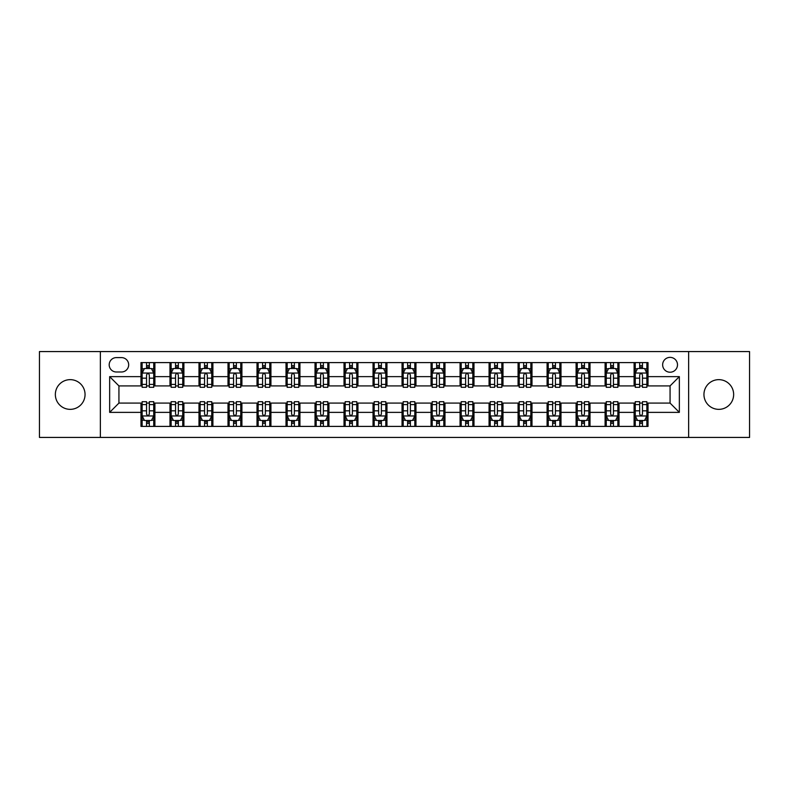 <?xml version="1.0" encoding="UTF-8"?>
<svg xmlns="http://www.w3.org/2000/svg" width="789" height="789" viewBox="0 0 789 789"><rect width="100%" height="100%" fill="white"/><g stroke="black" fill="none" stroke-linecap="round" stroke-linejoin="round"><path stroke-width="1.18" d="M718.799 379.647A14.853 14.853 0 0 0 703.946 394.5A14.853 14.853 0 0 0 718.799 409.353A14.853 14.853 0 0 0 733.652 394.5A14.853 14.853 0 0 0 718.799 379.647M70.201 379.647A14.853 14.853 0 0 0 55.348 394.5A14.853 14.853 0 0 0 70.201 409.353A14.853 14.853 0 0 0 85.054 394.5A14.853 14.853 0 0 0 70.201 379.647M670.068 357.368A7.426 7.426 0 0 0 662.642 364.794A7.426 7.426 0 0 0 670.068 372.221A7.426 7.426 0 0 0 677.495 364.794A7.426 7.426 0 0 0 670.068 357.368M688.639 437.431L749.55 437.431L749.55 351.569L688.639 351.569L688.639 437.431L100.361 437.431L100.361 351.569L39.45 351.569L39.45 437.431L100.361 437.431M116.377 371.994L121.486 371.994A7.19 7.19 0 0 0 128.676 364.794A7.19 7.19 0 0 0 121.486 357.604L116.377 357.604A7.19 7.19 0 0 0 109.188 364.794A7.19 7.19 0 0 0 116.377 371.994M688.639 351.569L100.361 351.569M140.975 412.371L109.651 412.371L109.651 376.629L140.975 376.629L140.975 385.91L118.932 385.91L118.932 403.09L140.975 403.09L140.975 426.405L648.025 426.405L648.025 403.09L670.068 403.09L670.068 385.91L648.025 385.91L648.025 376.629L679.349 376.629L679.349 412.371L648.025 412.371M648.025 376.629L648.025 362.595L140.975 362.595L140.975 376.629M634.1 362.595L634.1 385.91L635.263 385.91M639.672 385.91L642.453 385.91M646.862 385.91L648.025 385.91M634.1 385.91L617.856 385.91M605.094 362.595L605.094 385.91L606.258 385.91M610.666 385.91L613.447 385.91M605.094 385.91L588.85 385.91M576.088 362.595L576.088 385.91L577.242 385.91M581.651 385.91L584.442 385.91M576.088 385.91L559.845 385.91M547.083 362.595L547.083 385.91L548.237 385.91M552.645 385.91L555.436 385.91M547.083 385.91L530.839 385.91M518.067 362.595L518.067 385.91L519.231 385.91M523.64 385.91L526.421 385.91M518.067 385.91L501.824 385.91M489.062 362.595L489.062 385.91L490.225 385.91M494.634 385.91L497.415 385.91M489.062 385.91L472.818 385.91M460.056 362.595L460.056 385.91L461.22 385.91M465.628 385.91L468.41 385.91M460.056 385.91L443.812 385.91M431.05 362.595L431.05 385.91L432.214 385.91M436.623 385.91L439.404 385.91M431.05 385.91L414.807 385.91M402.045 362.595L402.045 385.91L403.199 385.91M407.607 385.91L410.398 385.91M402.045 385.91L385.801 385.91M373.039 362.595L373.039 385.91L374.193 385.91M378.602 385.91L381.393 385.91M373.039 385.91L356.786 385.91M344.024 362.595L344.024 385.91L345.188 385.91M349.596 385.91L352.377 385.91M344.024 385.91L327.78 385.91M315.018 362.595L315.018 385.91L316.182 385.91M320.59 385.91L323.372 385.91M315.018 385.91L298.775 385.91M286.012 362.595L286.012 385.91L287.176 385.91M291.585 385.91L294.366 385.91M286.012 385.91L269.769 385.91M257.007 362.595L257.007 385.91L258.161 385.91M262.579 385.91L265.36 385.91M257.007 385.91L240.763 385.91M228.001 362.595L228.001 385.91L229.155 385.91M233.564 385.91L236.355 385.91M228.001 385.91L211.758 385.91M198.986 362.595L198.986 385.91L200.15 385.91M204.558 385.91L207.349 385.91M198.986 385.91L182.742 385.91M169.98 362.595L169.98 385.91L171.144 385.91M175.552 385.91L178.334 385.91M169.98 385.91L153.737 385.91M140.975 385.91L142.138 385.91M146.547 385.91L149.328 385.91M140.975 403.09L142.138 403.09M146.547 403.09L149.328 403.09M153.737 403.09L154.9 403.09L154.9 426.405M171.144 403.09L154.9 403.09M175.552 403.09L178.334 403.09M182.742 403.09L183.906 403.09L183.906 426.405M200.15 403.09L183.906 403.09M204.558 403.09L207.349 403.09M211.758 403.09L212.912 403.09L212.912 426.405M229.155 403.09L212.912 403.09M233.564 403.09L236.355 403.09M240.763 403.09L241.917 403.09L241.917 426.405M258.161 403.09L241.917 403.09M262.579 403.09L265.36 403.09M269.769 403.09L270.933 403.09L270.933 426.405M287.176 403.09L270.933 403.09M291.585 403.09L294.366 403.09M298.775 403.09L299.938 403.09L299.938 426.405M316.182 403.09L299.938 403.09M320.59 403.09L323.372 403.09M327.78 403.09L328.944 403.09L328.944 426.405M345.188 403.09L328.944 403.09M349.596 403.09L352.377 403.09M356.786 403.09L357.95 403.09L357.95 426.405M374.193 403.09L357.95 403.09M378.602 403.09L381.393 403.09M385.801 403.09L386.955 403.09L386.955 426.405M403.199 403.09L386.955 403.09M407.607 403.09L410.398 403.09M414.807 403.09L415.961 403.09L415.961 426.405M432.214 403.09L415.961 403.09M436.623 403.09L439.404 403.09M443.812 403.09L444.976 403.09L444.976 426.405M461.22 403.09L444.976 403.09M465.628 403.09L468.41 403.09M472.818 403.09L473.982 403.09L473.982 426.405M490.225 403.09L473.982 403.09M494.634 403.09L497.415 403.09M501.824 403.09L502.987 403.09L502.987 426.405M519.231 403.09L502.987 403.09M523.64 403.09L526.421 403.09M530.839 403.09L531.993 403.09L531.993 426.405M548.237 403.09L531.993 403.09M552.645 403.09L555.436 403.09M559.845 403.09L560.999 403.09L560.999 426.405M577.242 403.09L560.999 403.09M581.651 403.09L584.442 403.09M588.85 403.09L590.014 403.09L590.014 426.405M606.258 403.09L590.014 403.09M610.666 403.09L613.447 403.09M617.856 403.09L619.02 403.09L619.02 426.405M635.263 403.09L619.02 403.09M639.672 403.09L642.453 403.09M646.862 403.09L648.025 403.09M154.9 362.595L154.9 385.91M140.975 368.394L142.138 368.394M146.547 368.394L149.328 368.394M153.737 368.394L154.9 368.394M140.975 420.606L142.138 420.606M146.547 420.606L149.328 420.606M153.737 420.606L154.9 420.606M169.98 403.09L169.98 426.405M183.906 362.595L183.906 385.91M169.98 368.394L171.144 368.394M175.552 368.394L178.334 368.394M182.742 368.394L183.906 368.394M169.98 420.606L171.144 420.606M175.552 420.606L178.334 420.606M182.742 420.606L183.906 420.606M198.986 403.09L198.986 426.405M198.986 420.606L200.15 420.606M204.558 420.606L207.349 420.606M211.758 420.606L212.912 420.606M212.912 362.595L212.912 385.91M198.986 368.394L200.15 368.394M204.558 368.394L207.349 368.394M211.758 368.394L212.912 368.394M228.001 403.09L228.001 426.405M228.001 420.606L229.155 420.606M233.564 420.606L236.355 420.606M240.763 420.606L241.917 420.606M241.917 362.595L241.917 385.91M228.001 368.394L229.155 368.394M233.564 368.394L236.355 368.394M240.763 368.394L241.917 368.394M257.007 403.09L257.007 426.405M257.007 420.606L258.161 420.606M262.579 420.606L265.36 420.606M269.769 420.606L270.933 420.606M270.933 362.595L270.933 385.91M257.007 368.394L258.161 368.394M262.579 368.394L265.36 368.394M269.769 368.394L270.933 368.394M286.012 403.09L286.012 426.405M286.012 420.606L287.176 420.606M291.585 420.606L294.366 420.606M298.775 420.606L299.938 420.606M299.938 362.595L299.938 385.91M286.012 368.394L287.176 368.394M291.585 368.394L294.366 368.394M298.775 368.394L299.938 368.394M315.018 403.09L315.018 426.405M315.018 420.606L316.182 420.606M320.59 420.606L323.372 420.606M327.78 420.606L328.944 420.606M328.944 362.595L328.944 385.91M315.018 368.394L316.182 368.394M320.59 368.394L323.372 368.394M327.78 368.394L328.944 368.394M344.024 403.09L344.024 426.405M344.024 420.606L345.188 420.606M349.596 420.606L352.377 420.606M356.786 420.606L357.95 420.606M357.95 362.595L357.95 385.91M344.024 368.394L345.188 368.394M349.596 368.394L352.377 368.394M356.786 368.394L357.95 368.394M373.039 403.09L373.039 426.405M373.039 420.606L374.193 420.606M378.602 420.606L381.393 420.606M385.801 420.606L386.955 420.606M386.955 362.595L386.955 385.91M373.039 368.394L374.193 368.394M378.602 368.394L381.393 368.394M385.801 368.394L386.955 368.394M402.045 403.09L402.045 426.405M402.045 420.606L403.199 420.606M407.607 420.606L410.398 420.606M414.807 420.606L415.961 420.606M415.961 362.595L415.961 385.91M402.045 368.394L403.199 368.394M407.607 368.394L410.398 368.394M414.807 368.394L415.961 368.394M431.05 403.09L431.05 426.405M431.05 420.606L432.214 420.606M436.623 420.606L439.404 420.606M443.812 420.606L444.976 420.606M444.976 362.595L444.976 385.91M431.05 368.394L432.214 368.394M436.623 368.394L439.404 368.394M443.812 368.394L444.976 368.394M460.056 403.09L460.056 426.405M460.056 420.606L461.22 420.606M465.628 420.606L468.41 420.606M472.818 420.606L473.982 420.606M473.982 362.595L473.982 385.91M460.056 368.394L461.22 368.394M465.628 368.394L468.41 368.394M472.818 368.394L473.982 368.394M489.062 403.09L489.062 426.405M489.062 420.606L490.225 420.606M494.634 420.606L497.415 420.606M501.824 420.606L502.987 420.606M502.987 362.595L502.987 385.91M489.062 368.394L490.225 368.394M494.634 368.394L497.415 368.394M501.824 368.394L502.987 368.394M518.067 403.09L518.067 426.405M518.067 420.606L519.231 420.606M523.64 420.606L526.421 420.606M530.839 420.606L531.993 420.606M531.993 362.595L531.993 385.91M518.067 368.394L519.231 368.394M523.64 368.394L526.421 368.394M530.839 368.394L531.993 368.394M547.083 403.09L547.083 426.405M547.083 420.606L548.237 420.606M552.645 420.606L555.436 420.606M559.845 420.606L560.999 420.606M560.999 362.595L560.999 385.91M547.083 368.394L548.237 368.394M552.645 368.394L555.436 368.394M559.845 368.394L560.999 368.394M576.088 403.09L576.088 426.405M576.088 420.606L577.242 420.606M581.651 420.606L584.442 420.606M588.85 420.606L590.014 420.606M590.014 362.595L590.014 385.91M576.088 368.394L577.242 368.394M581.651 368.394L584.442 368.394M588.85 368.394L590.014 368.394M605.094 403.09L605.094 426.405M605.094 420.606L606.258 420.606M610.666 420.606L613.447 420.606M617.856 420.606L619.02 420.606M619.02 362.595L619.02 385.91M605.094 368.394L606.258 368.394M610.666 368.394L613.447 368.394M617.856 368.394L619.02 368.394M634.1 403.09L634.1 426.405M634.1 420.606L635.263 420.606M639.672 420.606L642.453 420.606M646.862 420.606L648.025 420.606M634.1 368.394L635.263 368.394M639.672 368.394L642.453 368.394M646.862 368.394L648.025 368.394M118.932 385.91L109.651 376.629M118.932 403.09L109.651 412.371M679.349 376.629L670.068 385.91M679.349 412.371L670.068 403.09M149.328 365.613L146.547 365.613M153.737 384.401L149.328 384.401L149.328 387.31L153.737 387.31L153.737 373.148L151.419 368.512L144.456 368.512L142.138 373.148L142.138 387.31L146.547 387.31L146.547 384.401L142.138 384.401M142.138 373.148L142.138 362.595M153.737 373.148L153.737 362.595M146.547 368.512L146.547 362.595M149.328 362.595L149.328 368.512M149.328 384.401L149.328 374.893C148.401 373.098 147.474 373.098 146.547 374.893L146.547 384.401M146.547 423.387L149.328 423.387M142.138 404.599L146.547 404.599L146.547 401.69L142.138 401.69L142.138 415.852L144.456 420.488L151.419 420.488L153.737 415.852L153.737 401.69L149.328 401.69L149.328 404.599L153.737 404.599M153.737 415.852L153.737 426.405M142.138 415.852L142.138 426.405M149.328 420.488L149.328 426.405M146.547 426.405L146.547 420.488M146.547 404.599L146.547 414.107C147.474 415.902 148.401 415.902 149.328 414.107L149.328 404.599M178.334 365.613L175.552 365.613M182.742 384.401L178.334 384.401L178.334 387.31L182.742 387.31L182.742 373.148L180.425 368.512L173.462 368.512L171.144 373.148L171.144 387.31L175.552 387.31L175.552 384.401L171.144 384.401M171.144 373.148L171.144 362.595M182.742 373.148L182.742 362.595M175.552 368.512L175.552 362.595M178.334 362.595L178.334 368.512M178.334 384.401L178.334 374.893C177.407 373.098 176.48 373.098 175.552 374.893L175.552 384.401M207.349 365.613L204.558 365.613M211.758 384.401L207.349 384.401L207.349 387.31L211.758 387.31L211.758 373.148L209.43 368.512L202.467 368.512L200.15 373.148L200.15 387.31L204.558 387.31L204.558 384.401L200.15 384.401M200.15 373.148L200.15 362.595M211.758 373.148L211.758 362.595M204.558 368.512L204.558 362.595M207.349 362.595L207.349 368.512M207.349 384.401L207.349 374.893C206.422 373.098 205.485 373.098 204.558 374.893L204.558 384.401M236.355 365.613L233.564 365.613M240.763 384.401L236.355 384.401L236.355 387.31L240.763 387.31L240.763 373.148L238.436 368.512L231.483 368.512L229.155 373.148L229.155 387.31L233.564 387.31L233.564 384.401L229.155 384.401M229.155 373.148L229.155 362.595M240.763 373.148L240.763 362.595M233.564 368.512L233.564 362.595M236.355 362.595L236.355 368.512M236.355 384.401L236.355 374.893C235.428 373.098 234.501 373.098 233.564 374.893L233.564 384.401M175.552 423.387L178.334 423.387M171.144 404.599L175.552 404.599L175.552 401.69L171.144 401.69L171.144 415.852L173.462 420.488L180.425 420.488L182.742 415.852L182.742 401.69L178.334 401.69L178.334 404.599L182.742 404.599M182.742 415.852L182.742 426.405M171.144 415.852L171.144 426.405M178.334 420.488L178.334 426.405M175.552 426.405L175.552 420.488M175.552 404.599L175.552 414.107C176.48 415.902 177.407 415.902 178.334 414.107L178.334 404.599M204.558 423.387L207.349 423.387M200.15 404.599L204.558 404.599L204.558 401.69L200.15 401.69L200.15 415.852L202.467 420.488L209.43 420.488L211.758 415.852L211.758 401.69L207.349 401.69L207.349 404.599L211.758 404.599M211.758 415.852L211.758 426.405M200.15 415.852L200.15 426.405M207.349 420.488L207.349 426.405M204.558 426.405L204.558 420.488M204.558 404.599L204.558 414.107C205.485 415.902 206.412 415.902 207.349 414.107L207.349 404.599M233.564 423.387L236.355 423.387M229.155 404.599L233.564 404.599L233.564 401.69L229.155 401.69L229.155 415.852L231.483 420.488L238.436 420.488L240.763 415.852L240.763 401.69L236.355 401.69L236.355 404.599L240.763 404.599M240.763 415.852L240.763 426.405M229.155 415.852L229.155 426.405M236.355 420.488L236.355 426.405M233.564 426.405L233.564 420.488M233.564 404.599L233.564 414.107C234.491 415.902 235.418 415.902 236.355 414.107L236.355 404.599M265.36 365.613L262.579 365.613M269.769 384.401L265.36 384.401L265.36 387.31L269.769 387.31L269.769 373.148L267.451 368.512L260.488 368.512L258.161 373.148L258.161 387.31L262.579 387.31L262.579 384.401L258.161 384.401M258.161 373.148L258.161 362.595M269.769 373.148L269.769 362.595M262.579 368.512L262.579 362.595M265.36 362.595L265.36 368.512M265.36 384.401L265.36 374.893C264.433 373.098 263.506 373.098 262.579 374.893L262.579 384.401M262.579 423.387L265.36 423.387M258.161 404.599L262.579 404.599L262.579 401.69L258.161 401.69L258.161 415.852L260.488 420.488L267.451 420.488L269.769 415.852L269.769 401.69L265.36 401.69L265.36 404.599L269.769 404.599M269.769 415.852L269.769 426.405M258.161 415.852L258.161 426.405M265.36 420.488L265.36 426.405M262.579 426.405L262.579 420.488M262.579 404.599L262.579 414.107C263.506 415.902 264.433 415.902 265.36 414.107L265.36 404.599M294.366 365.613L291.585 365.613M298.775 384.401L294.366 384.401L294.366 387.31L298.775 387.31L298.775 373.148L296.457 368.512L289.494 368.512L287.176 373.148L287.176 387.31L291.585 387.31L291.585 384.401L287.176 384.401M287.176 373.148L287.176 362.595M298.775 373.148L298.775 362.595M291.585 368.512L291.585 362.595M294.366 362.595L294.366 368.512M294.366 384.401L294.366 374.893C293.439 373.098 292.512 373.098 291.585 374.893L291.585 384.401M291.585 423.387L294.366 423.387M287.176 404.599L291.585 404.599L291.585 401.69L287.176 401.69L287.176 415.852L289.494 420.488L296.457 420.488L298.775 415.852L298.775 401.69L294.366 401.69L294.366 404.599L298.775 404.599M298.775 415.852L298.775 426.405M287.176 415.852L287.176 426.405M294.366 420.488L294.366 426.405M291.585 426.405L291.585 420.488M291.585 404.599L291.585 414.107C292.512 415.902 293.439 415.902 294.366 414.107L294.366 404.599M323.372 365.613L320.59 365.613M327.78 384.401L323.372 384.401L323.372 387.31L327.78 387.31L327.78 373.148L325.462 368.512L318.5 368.512L316.182 373.148L316.182 387.31L320.59 387.31L320.59 384.401L316.182 384.401M316.182 373.148L316.182 362.595M327.78 373.148L327.78 362.595M320.59 368.512L320.59 362.595M323.372 362.595L323.372 368.512M323.372 384.401L323.372 374.893C322.445 373.098 321.517 373.098 320.59 374.893L320.59 384.401M320.59 423.387L323.372 423.387M316.182 404.599L320.59 404.599L320.59 401.69L316.182 401.69L316.182 415.852L318.5 420.488L325.462 420.488L327.78 415.852L327.78 401.69L323.372 401.69L323.372 404.599L327.78 404.599M327.78 415.852L327.78 426.405M316.182 415.852L316.182 426.405M323.372 420.488L323.372 426.405M320.59 426.405L320.59 420.488M320.59 404.599L320.59 414.107C321.517 415.902 322.445 415.902 323.372 414.107L323.372 404.599M352.377 365.613L349.596 365.613M356.786 384.401L352.377 384.401L352.377 387.31L356.786 387.31L356.786 373.148L354.468 368.512L347.505 368.512L345.188 373.148L345.188 387.31L349.596 387.31L349.596 384.401L345.188 384.401M345.188 373.148L345.188 362.595M356.786 373.148L356.786 362.595M349.596 368.512L349.596 362.595M352.377 362.595L352.377 368.512M352.377 384.401L352.377 374.893C351.45 373.098 350.523 373.098 349.596 374.893L349.596 384.401M349.596 423.387L352.377 423.387M345.188 404.599L349.596 404.599L349.596 401.69L345.188 401.69L345.188 415.852L347.505 420.488L354.468 420.488L356.786 415.852L356.786 401.69L352.377 401.69L352.377 404.599L356.786 404.599M356.786 415.852L356.786 426.405M345.188 415.852L345.188 426.405M352.377 420.488L352.377 426.405M349.596 426.405L349.596 420.488M349.596 404.599L349.596 414.107C350.523 415.902 351.45 415.902 352.377 414.107L352.377 404.599M381.393 365.613L378.602 365.613M385.801 384.401L381.393 384.401L381.393 387.31L385.801 387.31L385.801 373.148L383.474 368.512L376.511 368.512L374.193 373.148L374.193 387.31L378.602 387.31L378.602 384.401L374.193 384.401M374.193 373.148L374.193 362.595M385.801 373.148L385.801 362.595M378.602 368.512L378.602 362.595M381.393 362.595L381.393 368.512M381.393 384.401L381.393 374.893C380.466 373.098 379.529 373.098 378.602 374.893L378.602 384.401M378.602 423.387L381.393 423.387M374.193 404.599L378.602 404.599L378.602 401.69L374.193 401.69L374.193 415.852L376.511 420.488L383.474 420.488L385.801 415.852L385.801 401.69L381.393 401.69L381.393 404.599L385.801 404.599M385.801 415.852L385.801 426.405M374.193 415.852L374.193 426.405M381.393 420.488L381.393 426.405M378.602 426.405L378.602 420.488M378.602 404.599L378.602 414.107C379.529 415.902 380.456 415.902 381.393 414.107L381.393 404.599M410.398 365.613L407.607 365.613M414.807 384.401L410.398 384.401L410.398 387.31L414.807 387.31L414.807 373.148L412.489 368.512L405.526 368.512L403.199 373.148L403.199 387.31L407.607 387.31L407.607 384.401L403.199 384.401M403.199 373.148L403.199 362.595M414.807 373.148L414.807 362.595M407.607 368.512L407.607 362.595M410.398 362.595L410.398 368.512M410.398 384.401L410.398 374.893C409.471 373.098 408.544 373.098 407.607 374.893L407.607 384.401M407.607 423.387L410.398 423.387M403.199 404.599L407.607 404.599L407.607 401.69L403.199 401.69L403.199 415.852L405.526 420.488L412.489 420.488L414.807 415.852L414.807 401.69L410.398 401.69L410.398 404.599L414.807 404.599M414.807 415.852L414.807 426.405M403.199 415.852L403.199 426.405M410.398 420.488L410.398 426.405M407.607 426.405L407.607 420.488M407.607 404.599L407.607 414.107C408.534 415.902 409.471 415.902 410.398 414.107L410.398 404.599M439.404 365.613L436.623 365.613M443.812 384.401L439.404 384.401L439.404 387.31L443.812 387.31L443.812 373.148L441.495 368.512L434.532 368.512L432.214 373.148L432.214 387.31L436.623 387.31L436.623 384.401L432.214 384.401M432.214 373.148L432.214 362.595M443.812 373.148L443.812 362.595M436.623 368.512L436.623 362.595M439.404 362.595L439.404 368.512M439.404 384.401L439.404 374.893C438.477 373.098 437.55 373.098 436.623 374.893L436.623 384.401M436.623 423.387L439.404 423.387M432.214 404.599L436.623 404.599L436.623 401.69L432.214 401.69L432.214 415.852L434.532 420.488L441.495 420.488L443.812 415.852L443.812 401.69L439.404 401.69L439.404 404.599L443.812 404.599M443.812 415.852L443.812 426.405M432.214 415.852L432.214 426.405M439.404 420.488L439.404 426.405M436.623 426.405L436.623 420.488M436.623 404.599L436.623 414.107C437.55 415.902 438.477 415.902 439.404 414.107L439.404 404.599M468.41 365.613L465.628 365.613M472.818 384.401L468.41 384.401L468.41 387.31L472.818 387.31L472.818 373.148L470.5 368.512L463.537 368.512L461.22 373.148L461.22 387.31L465.628 387.31L465.628 384.401L461.22 384.401M461.22 373.148L461.22 362.595M472.818 373.148L472.818 362.595M465.628 368.512L465.628 362.595M468.41 362.595L468.41 368.512M468.41 384.401L468.41 374.893C467.482 373.098 466.555 373.098 465.628 374.893L465.628 384.401M465.628 423.387L468.41 423.387M461.22 404.599L465.628 404.599L465.628 401.69L461.22 401.69L461.22 415.852L463.537 420.488L470.5 420.488L472.818 415.852L472.818 401.69L468.41 401.69L468.41 404.599L472.818 404.599M472.818 415.852L472.818 426.405M461.22 415.852L461.22 426.405M468.41 420.488L468.41 426.405M465.628 426.405L465.628 420.488M465.628 404.599L465.628 414.107C466.555 415.902 467.482 415.902 468.41 414.107L468.41 404.599M497.415 365.613L494.634 365.613M501.824 384.401L497.415 384.401L497.415 387.31L501.824 387.31L501.824 373.148L499.506 368.512L492.543 368.512L490.225 373.148L490.225 387.31L494.634 387.31L494.634 384.401L490.225 384.401M490.225 373.148L490.225 362.595M501.824 373.148L501.824 362.595M494.634 368.512L494.634 362.595M497.415 362.595L497.415 368.512M497.415 384.401L497.415 374.893C496.488 373.098 495.561 373.098 494.634 374.893L494.634 384.401M494.634 423.387L497.415 423.387M490.225 404.599L494.634 404.599L494.634 401.69L490.225 401.69L490.225 415.852L492.543 420.488L499.506 420.488L501.824 415.852L501.824 401.69L497.415 401.69L497.415 404.599L501.824 404.599M501.824 415.852L501.824 426.405M490.225 415.852L490.225 426.405M497.415 420.488L497.415 426.405M494.634 426.405L494.634 420.488M494.634 404.599L494.634 414.107C495.561 415.902 496.488 415.902 497.415 414.107L497.415 404.599M526.421 365.613L523.64 365.613M530.839 384.401L526.421 384.401L526.421 387.31L530.839 387.31L530.839 373.148L528.512 368.512L521.549 368.512L519.231 373.148L519.231 387.31L523.64 387.31L523.64 384.401L519.231 384.401M519.231 373.148L519.231 362.595M530.839 373.148L530.839 362.595M523.64 368.512L523.64 362.595M526.421 362.595L526.421 368.512M526.421 384.401L526.421 374.893C525.494 373.098 524.567 373.098 523.64 374.893L523.64 384.401M523.64 423.387L526.421 423.387M519.231 404.599L523.64 404.599L523.64 401.69L519.231 401.69L519.231 415.852L521.549 420.488L528.512 420.488L530.839 415.852L530.839 401.69L526.421 401.69L526.421 404.599L530.839 404.599M530.839 415.852L530.839 426.405M519.231 415.852L519.231 426.405M526.421 420.488L526.421 426.405M523.64 426.405L523.64 420.488M523.64 404.599L523.64 414.107C524.567 415.902 525.494 415.902 526.421 414.107L526.421 404.599M555.436 365.613L552.645 365.613M559.845 384.401L555.436 384.401L555.436 387.31L559.845 387.31L559.845 373.148L557.517 368.512L550.564 368.512L548.237 373.148L548.237 387.31L552.645 387.31L552.645 384.401L548.237 384.401M548.237 373.148L548.237 362.595M559.845 373.148L559.845 362.595M552.645 368.512L552.645 362.595M555.436 362.595L555.436 368.512M555.436 384.401L555.436 374.893C554.509 373.098 553.582 373.098 552.645 374.893L552.645 384.401M552.645 423.387L555.436 423.387M548.237 404.599L552.645 404.599L552.645 401.69L548.237 401.69L548.237 415.852L550.564 420.488L557.517 420.488L559.845 415.852L559.845 401.69L555.436 401.69L555.436 404.599L559.845 404.599M559.845 415.852L559.845 426.405M548.237 415.852L548.237 426.405M555.436 420.488L555.436 426.405M552.645 426.405L552.645 420.488M552.645 404.599L552.645 414.107C553.572 415.902 554.499 415.902 555.436 414.107L555.436 404.599M584.442 365.613L581.651 365.613M588.85 384.401L584.442 384.401L584.442 387.31L588.85 387.31L588.85 373.148L586.533 368.512L579.57 368.512L577.242 373.148L577.242 387.31L581.651 387.31L581.651 384.401L577.242 384.401M577.242 373.148L577.242 362.595M588.85 373.148L588.85 362.595M581.651 368.512L581.651 362.595M584.442 362.595L584.442 368.512M584.442 384.401L584.442 374.893C583.515 373.098 582.588 373.098 581.651 374.893L581.651 384.401M581.651 423.387L584.442 423.387M577.242 404.599L581.651 404.599L581.651 401.69L577.242 401.69L577.242 415.852L579.57 420.488L586.533 420.488L588.85 415.852L588.85 401.69L584.442 401.69L584.442 404.599L588.85 404.599M588.85 415.852L588.85 426.405M577.242 415.852L577.242 426.405M584.442 420.488L584.442 426.405M581.651 426.405L581.651 420.488M581.651 404.599L581.651 414.107C582.578 415.902 583.515 415.902 584.442 414.107L584.442 404.599M613.447 365.613L610.666 365.613M617.856 384.401L613.447 384.401L613.447 387.31L617.856 387.31L617.856 373.148L615.538 368.512L608.575 368.512L606.258 373.148L606.258 387.31L610.666 387.31L610.666 384.401L606.258 384.401M606.258 373.148L606.258 362.595M617.856 373.148L617.856 362.595M610.666 368.512L610.666 362.595M613.447 362.595L613.447 368.512M613.447 384.401L613.447 374.893C612.52 373.098 611.593 373.098 610.666 374.893L610.666 384.401M610.666 423.387L613.447 423.387M606.258 404.599L610.666 404.599L610.666 401.69L606.258 401.69L606.258 415.852L608.575 420.488L615.538 420.488L617.856 415.852L617.856 401.69L613.447 401.69L613.447 404.599L617.856 404.599M617.856 415.852L617.856 426.405M606.258 415.852L606.258 426.405M613.447 420.488L613.447 426.405M610.666 426.405L610.666 420.488M610.666 404.599L610.666 414.107C611.593 415.902 612.52 415.902 613.447 414.107L613.447 404.599M642.453 365.613L639.672 365.613M646.862 384.401L642.453 384.401L642.453 387.31L646.862 387.31L646.862 373.148L644.544 368.512L637.581 368.512L635.263 373.148L635.263 387.31L639.672 387.31L639.672 384.401L635.263 384.401M635.263 373.148L635.263 362.595M646.862 373.148L646.862 362.595M639.672 368.512L639.672 362.595M642.453 362.595L642.453 368.512M642.453 384.401L642.453 374.893C641.526 373.098 640.599 373.098 639.672 374.893L639.672 384.401M639.672 423.387L642.453 423.387M635.263 404.599L639.672 404.599L639.672 401.69L635.263 401.69L635.263 415.852L637.581 420.488L644.544 420.488L646.862 415.852L646.862 401.69L642.453 401.69L642.453 404.599L646.862 404.599M646.862 415.852L646.862 426.405M635.263 415.852L635.263 426.405M642.453 420.488L642.453 426.405M639.672 426.405L639.672 420.488M639.672 404.599L639.672 414.107C640.599 415.902 641.526 415.902 642.453 414.107L642.453 404.599M169.98 412.371L154.9 412.371M169.98 376.629L154.9 376.629M198.986 376.629L183.906 376.629M198.986 412.371L183.906 412.371M228.001 376.629L212.912 376.629M228.001 412.371L212.912 412.371M257.007 376.629L241.917 376.629M257.007 412.371L241.917 412.371M286.012 376.629L270.933 376.629M286.012 412.371L270.933 412.371M315.018 376.629L299.938 376.629M315.018 412.371L299.938 412.371M344.024 376.629L328.944 376.629M344.024 412.371L328.944 412.371M373.039 376.629L357.95 376.629M373.039 412.371L357.95 412.371M402.045 376.629L386.955 376.629M402.045 412.371L386.955 412.371M431.05 376.629L415.961 376.629M431.05 412.371L415.961 412.371M460.056 376.629L444.976 376.629M460.056 412.371L444.976 412.371M489.062 376.629L473.982 376.629M489.062 412.371L473.982 412.371M518.067 376.629L502.987 376.629M518.067 412.371L502.987 412.371M547.083 376.629L531.993 376.629M547.083 412.371L531.993 412.371M576.088 376.629L560.999 376.629M576.088 412.371L560.999 412.371M605.094 376.629L590.014 376.629M605.094 412.371L590.014 412.371M634.1 376.629L619.02 376.629M634.1 412.371L619.02 412.371M153.677 373.039L142.198 373.039M142.138 368.788L144.318 368.788M151.557 368.788L153.737 368.788M146.547 378.178L142.138 378.178M153.737 378.178L149.328 378.178M149.328 367.082L146.547 367.082M142.198 415.961L153.677 415.961M153.737 420.212L151.557 420.212M144.318 420.212L142.138 420.212M149.328 410.822L153.737 410.822M142.138 410.822L146.547 410.822M146.547 421.918L149.328 421.918M182.693 373.039L171.203 373.039M171.144 368.788L173.324 368.788M180.563 368.788L182.742 368.788M175.552 378.178L171.144 378.178M182.742 378.178L178.334 378.178M178.334 367.082L175.552 367.082M211.699 373.039L200.209 373.039M200.15 368.788L202.329 368.788M209.568 368.788L211.758 368.788M204.558 378.178L200.15 378.178M211.758 378.178L207.349 378.178M207.349 367.082L204.558 367.082M240.704 373.039L229.214 373.039M229.155 368.788L231.335 368.788M238.584 368.788L240.763 368.788M233.564 378.178L229.155 378.178M240.763 378.178L236.355 378.178M236.355 367.082L233.564 367.082M171.203 415.961L182.693 415.961M182.742 420.212L180.563 420.212M173.324 420.212L171.144 420.212M178.334 410.822L182.742 410.822M171.144 410.822L175.552 410.822M175.552 421.918L178.334 421.918M200.209 415.961L211.699 415.961M211.758 420.212L209.568 420.212M202.329 420.212L200.15 420.212M207.349 410.822L211.758 410.822M200.15 410.822L204.558 410.822M204.558 421.918L207.349 421.918M229.214 415.961L240.704 415.961M240.763 420.212L238.584 420.212M231.335 420.212L229.155 420.212M236.355 410.822L240.763 410.822M229.155 410.822L233.564 410.822M233.564 421.918L236.355 421.918M269.71 373.039L258.22 373.039M258.161 368.788L260.35 368.788M267.589 368.788L269.769 368.788M262.579 378.178L258.161 378.178M269.769 378.178L265.36 378.178M265.36 367.082L262.579 367.082M258.22 415.961L269.71 415.961M269.769 420.212L267.589 420.212M260.35 420.212L258.161 420.212M265.36 410.822L269.769 410.822M258.161 410.822L262.579 410.822M262.579 421.918L265.36 421.918M298.715 373.039L287.235 373.039M287.176 368.788L289.356 368.788M296.595 368.788L298.775 368.788M291.585 378.178L287.176 378.178M298.775 378.178L294.366 378.178M294.366 367.082L291.585 367.082M287.235 415.961L298.715 415.961M298.775 420.212L296.595 420.212M289.356 420.212L287.176 420.212M294.366 410.822L298.775 410.822M287.176 410.822L291.585 410.822M291.585 421.918L294.366 421.918M327.721 373.039L316.241 373.039M316.182 368.788L318.361 368.788M325.601 368.788L327.78 368.788M320.59 378.178L316.182 378.178M327.78 378.178L323.372 378.178M323.372 367.082L320.59 367.082M316.241 415.961L327.721 415.961M327.78 420.212L325.601 420.212M318.361 420.212L316.182 420.212M323.372 410.822L327.78 410.822M316.182 410.822L320.59 410.822M320.59 421.918L323.372 421.918M356.736 373.039L345.247 373.039M345.188 368.788L347.367 368.788M354.606 368.788L356.786 368.788M349.596 378.178L345.188 378.178M356.786 378.178L352.377 378.178M352.377 367.082L349.596 367.082M345.247 415.961L356.736 415.961M356.786 420.212L354.606 420.212M347.367 420.212L345.188 420.212M352.377 410.822L356.786 410.822M345.188 410.822L349.596 410.822M349.596 421.918L352.377 421.918M385.742 373.039L374.252 373.039M374.193 368.788L376.373 368.788M383.612 368.788L385.801 368.788M378.602 378.178L374.193 378.178M385.801 378.178L381.393 378.178M381.393 367.082L378.602 367.082M374.252 415.961L385.742 415.961M385.801 420.212L383.612 420.212M376.373 420.212L374.193 420.212M381.393 410.822L385.801 410.822M374.193 410.822L378.602 410.822M378.602 421.918L381.393 421.918M414.748 373.039L403.258 373.039M403.199 368.788L405.388 368.788M412.627 368.788L414.807 368.788M407.607 378.178L403.199 378.178M414.807 378.178L410.398 378.178M410.398 367.082L407.607 367.082M403.258 415.961L414.748 415.961M414.807 420.212L412.627 420.212M405.388 420.212L403.199 420.212M410.398 410.822L414.807 410.822M403.199 410.822L407.607 410.822M407.607 421.918L410.398 421.918M443.753 373.039L432.264 373.039M432.214 368.788L434.394 368.788M441.633 368.788L443.812 368.788M436.623 378.178L432.214 378.178M443.812 378.178L439.404 378.178M439.404 367.082L436.623 367.082M432.264 415.961L443.753 415.961M443.812 420.212L441.633 420.212M434.394 420.212L432.214 420.212M439.404 410.822L443.812 410.822M432.214 410.822L436.623 410.822M436.623 421.918L439.404 421.918M472.759 373.039L461.279 373.039M461.22 368.788L463.399 368.788M470.638 368.788L472.818 368.788M465.628 378.178L461.22 378.178M472.818 378.178L468.41 378.178M468.41 367.082L465.628 367.082M461.279 415.961L472.759 415.961M472.818 420.212L470.638 420.212M463.399 420.212L461.22 420.212M468.41 410.822L472.818 410.822M461.22 410.822L465.628 410.822M465.628 421.918L468.41 421.918M501.765 373.039L490.285 373.039M490.225 368.788L492.405 368.788M499.644 368.788L501.824 368.788M494.634 378.178L490.225 378.178M501.824 378.178L497.415 378.178M497.415 367.082L494.634 367.082M490.285 415.961L501.765 415.961M501.824 420.212L499.644 420.212M492.405 420.212L490.225 420.212M497.415 410.822L501.824 410.822M490.225 410.822L494.634 410.822M494.634 421.918L497.415 421.918M530.78 373.039L519.29 373.039M519.231 368.788L521.411 368.788M528.65 368.788L530.839 368.788M523.64 378.178L519.231 378.178M530.839 378.178L526.421 378.178M526.421 367.082L523.64 367.082M519.29 415.961L530.78 415.961M530.839 420.212L528.65 420.212M521.411 420.212L519.231 420.212M526.421 410.822L530.839 410.822M519.231 410.822L523.64 410.822M523.64 421.918L526.421 421.918M559.786 373.039L548.296 373.039M548.237 368.788L550.416 368.788M557.665 368.788L559.845 368.788M552.645 378.178L548.237 378.178M559.845 378.178L555.436 378.178M555.436 367.082L552.645 367.082M548.296 415.961L559.786 415.961M559.845 420.212L557.665 420.212M550.416 420.212L548.237 420.212M555.436 410.822L559.845 410.822M548.237 410.822L552.645 410.822M552.645 421.918L555.436 421.918M588.791 373.039L577.301 373.039M577.242 368.788L579.432 368.788M586.671 368.788L588.85 368.788M581.651 378.178L577.242 378.178M588.85 378.178L584.442 378.178M584.442 367.082L581.651 367.082M577.301 415.961L588.791 415.961M588.85 420.212L586.671 420.212M579.432 420.212L577.242 420.212M584.442 410.822L588.85 410.822M577.242 410.822L581.651 410.822M581.651 421.918L584.442 421.918M617.797 373.039L606.307 373.039M606.258 368.788L608.437 368.788M615.676 368.788L617.856 368.788M610.666 378.178L606.258 378.178M617.856 378.178L613.447 378.178M613.447 367.082L610.666 367.082M606.307 415.961L617.797 415.961M617.856 420.212L615.676 420.212M608.437 420.212L606.258 420.212M613.447 410.822L617.856 410.822M606.258 410.822L610.666 410.822M610.666 421.918L613.447 421.918M646.802 373.039L635.323 373.039M635.263 368.788L637.443 368.788M644.682 368.788L646.862 368.788M639.672 378.178L635.263 378.178M646.862 378.178L642.453 378.178M642.453 367.082L639.672 367.082M635.323 415.961L646.802 415.961M646.862 420.212L644.682 420.212M637.443 420.212L635.263 420.212M642.453 410.822L646.862 410.822M635.263 410.822L639.672 410.822M639.672 421.918L642.453 421.918"/></g></svg>
